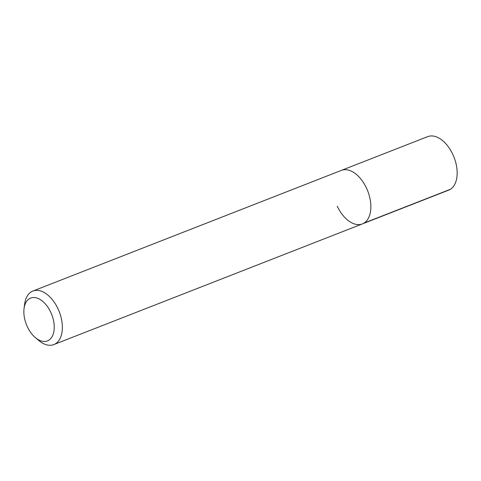<?xml version="1.0" encoding="UTF-8"?>
<svg xmlns="http://www.w3.org/2000/svg" width="481" height="481" viewBox="0 0 481 481"><rect width="100%" height="100%" fill="white"/><g stroke="black" fill="none" stroke-linecap="round" stroke-linejoin="round"><path stroke-width="0.72" d="M24.05 308.61A22.992 13.612 68.6 0 1 35.053 297.601A22.992 13.612 68.6 0 1 50.727 312.217A22.992 13.612 68.6 0 1 51.924 336.922A22.992 13.612 68.6 0 1 35.414 337.668A22.992 13.612 68.6 0 1 27.363 326.773A22.992 13.612 68.6 0 1 24.05 308.61L24.615 304.196A28.746 17.015 68.6 0 1 32.888 291.041A28.746 17.015 68.6 0 1 57.967 308.712A28.746 17.015 68.6 0 1 53.83 344.576L448.629 190.169A28.746 17.015 -111.4 0 0 452.765 154.305A28.746 17.015 -111.4 0 0 427.693 136.634L341.396 170.382A28.746 17.015 68.6 0 1 366.468 188.053A28.746 17.015 68.6 0 1 362.337 223.918A28.746 17.015 68.6 0 1 337.265 206.247M362.337 223.918A28.746 17.015 -111.4 0 0 366.468 188.053A28.746 17.015 -111.4 0 0 341.396 170.382L32.888 291.041M53.83 344.576A28.746 17.015 68.6 0 1 38.823 340.524L35.414 337.668M450.306 189.328L364.009 223.076"/></g></svg>
